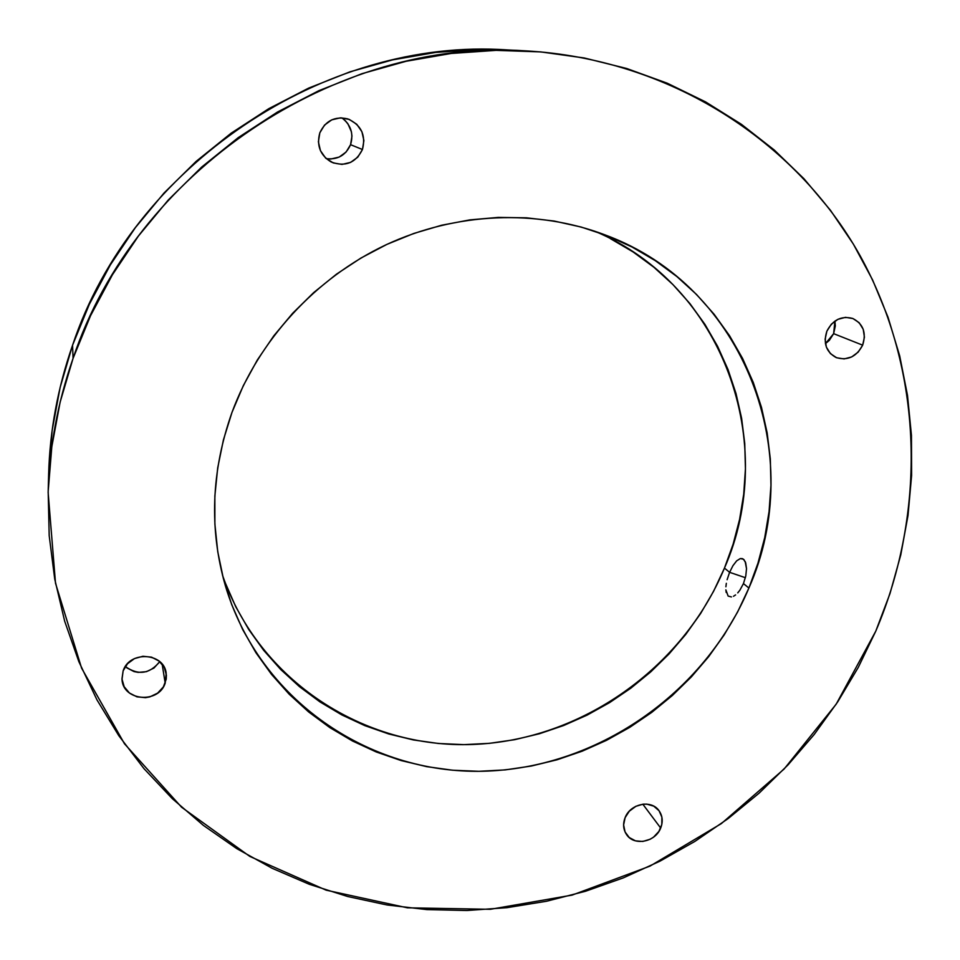 <?xml version="1.0" encoding="UTF-8"?>
<svg xmlns="http://www.w3.org/2000/svg" width="960" height="960" viewBox="0 0 960 960"><rect width="100%" height="100%" fill="white"/><g stroke="black" fill="none" stroke-linecap="round" stroke-linejoin="round"><path stroke-width="1.44" d="M727.116 579.696L729.6 572.316L745.392 577.704L729.6 572.316L727.116 579.696M725.892 586.764L726.336 583.32L725.892 586.764M726.216 592.5L725.856 589.848L728.136 596.076L731.448 596.94L728.136 596.076M733.464 596.292L735.588 594.912L733.464 596.292M737.748 592.884L739.848 590.244L737.748 592.884M745.152 561.432L746.52 568.668L745.776 576.012L743.448 583.596L739.848 590.244L743.448 583.596L748.896 588.036C704.628 693.696 596.4 768.78 482.508 771.252C368.832 773.856 259.344 699.828 225.42 585.912C209.028 529.044 211.224 471.192 231.996 412.368L243.312 385.668L257.292 360.06L273.792 335.844L292.632 313.296L313.608 292.656L336.48 274.164L360.996 258.012L386.892 244.392L413.868 233.436L441.612 225.24L469.824 219.888L498.192 217.404L526.428 217.812L554.196 221.052L581.244 227.064L607.272 235.752L632.04 247.008L655.308 260.664L676.872 276.552L696.54 294.492L714.132 314.28L729.528 335.688L742.608 358.488L753.276 382.476L761.484 407.376L767.172 432.984L770.328 459.036L770.952 485.304L769.068 511.572L764.724 537.588L757.968 563.148L748.896 588.036L737.58 612.048L724.14 634.98L708.684 656.652L691.368 676.896L672.312 695.532L651.696 712.416L629.676 727.404L606.444 740.364L582.18 751.188L557.088 759.78L531.36 766.032L505.224 769.896L478.908 771.3L452.616 770.22L426.6 766.632L401.076 760.548L376.284 751.98L352.476 740.988L329.868 727.632L308.7 711.996L289.176 694.212L271.536 674.412L255.96 652.764L242.628 629.448L231.732 604.68L223.392 578.688L217.752 551.736L214.884 524.088L214.86 496.032L217.704 467.856L223.428 439.86L231.996 412.368C258.636 340.212 315.456 278.196 385.692 244.956C456.108 212.088 536.988 209.064 604.956 234.864C746.424 286.776 807.468 456.396 748.896 588.036L743.448 583.596L745.776 576.012L746.52 568.668L745.68 562.764L743.472 559.212L740.316 558.564L736.656 560.856L732.936 565.692L729.6 572.316L724.452 568.116L729.6 572.316L732.936 565.692L736.656 560.856L740.316 558.564L742.404 558.624L744.252 559.98M602.652 233.988L609.564 236.844L602.652 233.988M825.432 343.656L833.64 333.66L862.656 345.168C856.452 356.82 847.608 360.948 836.124 357.54C826.152 352.008 823.068 343.224 826.872 331.176L831.36 324.18L837.912 319.32L845.52 317.352L852.996 318.564L859.212 322.764L863.22 329.292L864.42 337.164L862.656 345.168L858.18 352.116L851.676 356.94L844.128 358.92L836.664 357.768L830.436 353.628L826.38 347.112L825.12 339.228L826.872 331.176C832.788 319.836 841.368 315.588 852.612 318.42C863.22 323.772 866.568 332.7 862.656 345.168L833.64 333.66L829.332 340.356L825.432 343.656M629.22 811.26L636.024 806.208L629.22 811.26M660.684 828.048C655.428 842.172 634.02 846.324 626.556 834.576C623.22 829.488 622.74 823.848 625.116 817.644L629.352 811.116L635.664 806.388L643.092 804.168L646.86 804.132L653.796 806.184L659.076 810.768L661.884 817.176L661.812 824.436L658.884 831.444L653.544 837.144L650.208 839.22L642.828 841.452L635.472 840.852L629.22 837.516L625.056 831.936L623.616 824.952L625.116 817.644C630.276 803.712 651.18 799.368 658.896 810.528C662.592 815.736 663.18 821.568 660.684 828.048L642.828 804.204L660.684 828.048M125.328 666.528C138.216 675.624 149.688 674.004 159.744 661.644L153.96 668.04L146.472 671.664L138.144 672.372L134.064 671.592L126.84 667.86M165.192 683.16C158.7 703.968 122.964 701.076 122.004 679.488L123.132 670.86L127.536 663.708L134.484 658.584L142.92 656.28L151.548 657.156L159.024 661.044L164.244 667.356L166.404 675.12L166.212 679.188L163.368 686.904L157.62 693.12L149.832 696.888L145.536 697.668L136.956 696.852L129.444 693.012L124.176 686.736L121.956 678.96L123.132 670.86C129.444 650.556 163.968 652.536 166.188 673.176L165.192 683.16L162.168 664.188L165.192 683.16M326.244 158.628C337.668 159.936 345.78 155.292 350.568 144.684L362.448 149.508C355.692 162.948 345.3 167.124 331.284 162.048C320.196 155.28 316.368 145.536 319.824 132.828L324.516 125.1L331.752 119.844L340.44 117.84L349.224 119.4L356.76 124.284L361.908 131.724L363.9 140.58L362.448 149.508L357.78 157.164L350.592 162.396L341.976 164.412L333.228 162.912L325.668 158.1L320.46 150.696L318.396 141.816L319.824 132.828C325.548 120.672 334.872 116.028 347.808 118.896C361.2 124.92 366.084 135.12 362.448 149.508L350.568 144.684L346.092 152.04L339.18 157.068L330.9 159L326.628 158.7M222.492 575.172C259.188 681.444 364.68 748.608 472.68 744.468C580.872 740.364 682.656 668.52 724.452 568.116L713.58 591.312L700.656 613.464L685.776 634.392L669.072 653.928L650.7 671.916L630.804 688.2L609.552 702.636L587.112 715.116L563.676 725.508L539.436 733.74L514.596 739.704L489.348 743.352L463.92 744.636L438.516 743.496L413.388 739.944L388.74 733.968L364.8 725.616L341.808 714.9L319.98 701.916L299.544 686.736L280.704 669.492L263.676 650.316L248.652 629.364L235.788 606.816L225.276 582.876M525.732 50.868L507.54 49.932C324.78 36.996 132.168 165.828 72.564 345.216L73.068 358.356C135.108 171.708 335.952 37.368 525.732 50.868C670.116 58.872 796.02 141.132 860.136 255.78C923.832 371.1 926.664 511.92 875.772 631.164L889.98 593.592L900.768 554.94L908.016 515.46L911.604 475.5L911.448 435.36L907.5 395.376L899.7 355.896L888.048 317.292L872.58 279.9L853.356 244.104L830.448 210.276L804.012 178.788L774.228 149.988L741.324 124.248L705.54 101.88L667.212 83.196L626.688 68.496L584.364 57.996L540.672 51.9L496.068 50.364L451.068 53.472L406.188 61.26L361.932 73.692L318.852 90.684L277.452 112.056L238.26 137.604L201.732 167.016L168.324 199.944L138.444 236.004L112.428 274.752L90.552 315.696L73.068 358.356L60.12 402.192L51.816 446.7L48.18 491.352L49.188 535.644L54.732 579.084L64.68 621.216L78.84 661.62L96.972 699.888L118.812 735.696L144.036 768.708L172.332 798.684L203.376 825.384L236.784 848.64L272.208 868.308L309.288 884.292L347.652 896.508L386.952 904.956L426.828 909.6L466.956 910.5L506.976 907.68L546.6 901.236L585.48 891.264L623.364 877.86L659.928 861.192L694.92 841.392L728.088 818.628L759.18 793.092L787.956 764.976L814.2 734.496L837.72 701.868L858.3 667.344L875.772 631.164L836.172 704.196L784.104 769.032L721.344 823.608L649.92 866.148L572.088 895.116L490.332 909.3L407.4 907.812L326.196 890.184L249.852 856.44L181.548 807.192L124.464 743.748L81.6 668.16L55.512 583.248L48.144 492.588C49.38 447.24 57.684 402.492 73.068 358.356L72.564 345.216L60.144 387.384L52.164 430.212L48.66 473.196M508.008 49.956L478.992 49.44L435.684 52.416L392.508 59.892L349.968 71.832L308.568 88.14L268.8 108.66L231.156 133.176L196.092 161.412L164.016 193.032L135.336 227.664L110.352 264.876L89.364 304.224L72.564 345.216C57.792 387.66 49.812 430.716 48.636 474.396L48.156 492.528M834.912 321.084L835.32 325.932L833.64 333.66L834.912 321.084M345.06 120.444L347.892 123.768L351.396 131.748L351.96 136.104L350.568 144.684C353.784 133.728 350.88 124.776 341.832 117.852M610.512 238.716L633.012 251.892L653.868 267.228L672.9 284.556L689.964 303.648L704.904 324.324L717.612 346.344L728.004 369.504L736.02 393.564L741.612 418.296L744.744 443.46L745.44 468.852L743.712 494.232L739.596 519.372L733.152 544.068L724.452 568.116C778.944 444.24 724.524 285.372 594.48 231.108M612.276 238.056L609.564 236.844L612.276 238.056M615.768 239.784L614.364 239.052L615.768 239.784M616.344 240.264L615.516 239.988L616.344 240.264M609.084 237.216L615.516 239.988"/></g></svg>
